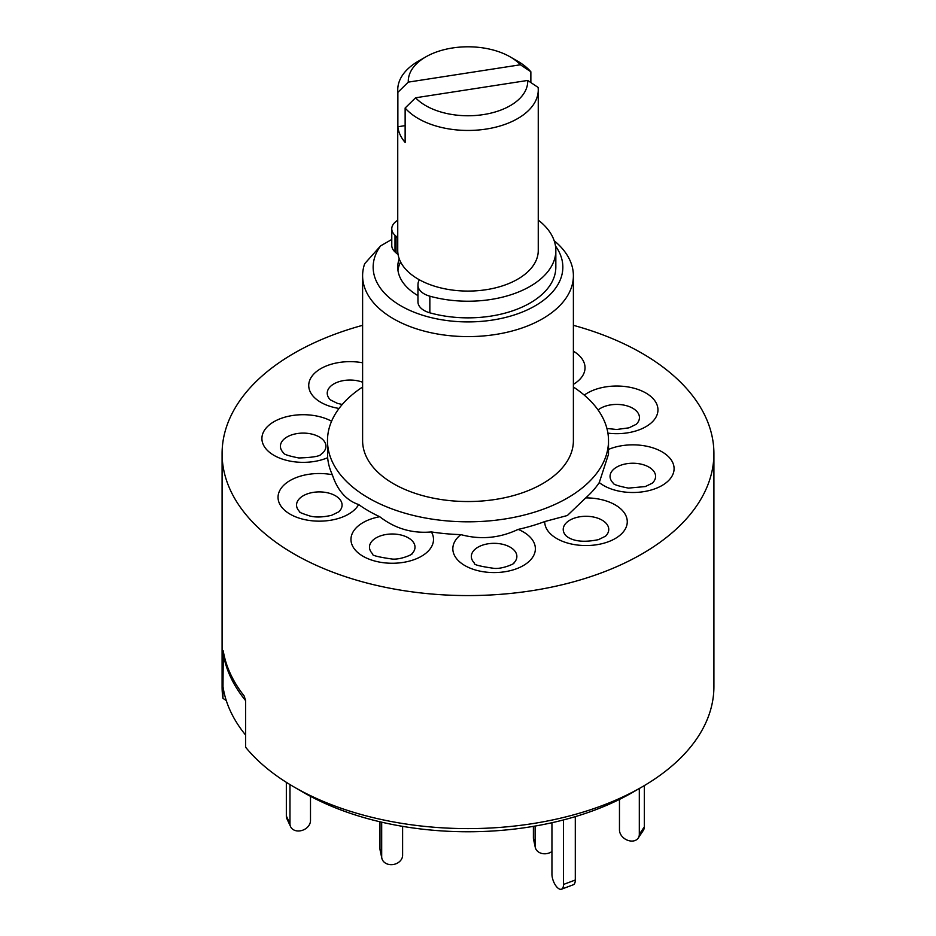 <?xml version="1.0" encoding="UTF-8"?>
<svg xmlns="http://www.w3.org/2000/svg" width="936" height="936" viewBox="0 0 936 936"><rect width="100%" height="100%" fill="white"/><g stroke="black" fill="none" stroke-linecap="round" stroke-linejoin="round"><path stroke-width="1.4" d="M397.87 92.336A70.258 40.564 180 0 1 397.741 89.891A70.258 40.564 180 0 1 418.322 61.203L425.775 56.897A59.717 34.48 0 0 0 408.295 82.122L397.87 92.336L397.87 126.758A70.258 40.564 0 0 0 405.136 142.424L405.136 108.014L415.572 97.789L527.705 80.438L538.13 87.434A70.258 40.564 180 0 1 538.259 89.891A70.258 40.564 180 0 1 494.887 127.366A70.258 40.564 180 0 1 418.322 118.568A70.258 40.564 180 0 1 405.136 108.014M397.741 89.891L397.741 250.52A70.258 40.564 0 0 0 418.322 279.197A70.258 40.564 0 0 0 494.887 287.995A70.258 40.564 0 0 0 538.259 250.52L538.259 89.891M415.572 97.789A59.717 34.48 0 0 0 425.775 105.663A59.717 34.48 0 0 0 491.517 112.975A59.717 34.48 0 0 0 527.705 80.438M520.428 64.771A59.717 34.48 0 0 0 510.225 56.897L517.678 61.203A70.258 40.564 180 0 1 530.864 71.768L520.428 64.771L408.295 82.122M510.225 56.897A59.717 34.48 0 0 0 425.775 56.897M405.136 125.635L397.87 126.758M530.864 82.555L530.864 71.768M397.952 270.305A70.258 40.564 180 0 1 400.608 261.986M419.41 279.817A21.083 12.168 0 0 0 418.053 283.666L417.982 284.778A21.083 12.168 0 0 0 417.959 285.234A21.083 12.168 0 0 0 429.846 296.185A87.832 50.708 0 0 0 490.733 299.497A87.832 50.708 0 0 0 555.832 250.52A87.832 50.708 0 0 0 538.259 220.089M417.982 301.415A21.083 12.168 0 0 0 417.959 301.872A21.083 12.168 0 0 0 429.846 312.823A87.832 50.708 0 0 0 490.733 316.134A87.832 50.708 0 0 0 555.832 267.158L555.832 250.52M397.741 220.089A87.832 50.708 0 0 0 395.401 221.972A21.083 12.168 0 0 0 391.774 228.805A21.083 12.168 0 0 0 395.004 235.287L396.033 236.223A21.083 12.168 0 0 0 397.741 237.58M391.774 228.805L391.774 245.443A21.083 12.168 0 0 0 395.004 251.924L396.033 252.86A21.083 12.168 0 0 0 398.069 254.428M362.606 325.318A245.911 141.979 0 0 0 294.115 353.211A245.911 141.979 0 0 0 222.089 453.597A245.911 141.979 0 0 0 373.897 584.766A245.911 141.979 0 0 0 641.885 553.995A245.911 141.979 0 0 0 713.911 453.597A245.911 141.979 0 0 0 573.394 325.318M222.089 453.597L222.089 686.638A245.911 141.979 0 0 0 222.92 698.303L223.236 650.894A245.911 141.979 180 0 0 244.144 695.951L245.653 700.69L245.653 747.279A245.911 141.979 0 0 0 294.115 787.024A245.911 141.979 0 0 0 641.885 787.024L641.885 787.024A245.911 141.979 0 0 0 713.911 686.638L713.911 453.597M362.606 387.024A140.517 81.128 0 0 0 327.483 440.692A140.517 81.128 0 0 0 414.227 515.642A140.517 81.128 0 0 0 567.368 498.057A140.517 81.128 0 0 0 608.517 440.692A140.517 81.128 0 0 0 573.394 387.024M331.578 421.235A41.266 23.821 0 0 0 309.64 414.999A41.266 23.821 0 0 0 262.419 434.795A41.266 23.821 0 0 0 296.724 462.056A41.266 23.821 0 0 0 327.659 457.716L327.483 440.692M327.659 457.716A140.517 81.128 0 0 0 332.327 474.727A41.266 23.821 0 0 0 300.585 476.108A41.266 23.821 0 0 0 282.543 508.154A41.266 23.821 0 0 0 338.048 518.567A41.266 23.821 0 0 0 358.652 504.551C346.273 500.397 337.498 490.452 332.327 474.727M358.652 504.551A140.517 81.128 0 0 0 379.747 516.73A41.266 23.821 0 0 0 355.469 528.618A41.266 23.821 0 0 0 373.511 560.664A41.266 23.821 0 0 0 429.016 550.251A41.266 23.821 0 0 0 431.402 531.929C412.25 533.66 395.027 528.594 379.747 516.73M431.402 531.929A140.517 81.128 0 0 0 460.875 534.62A41.266 23.821 0 0 0 453.34 552.486A41.266 23.821 0 0 0 500.561 572.282A41.266 23.821 0 0 0 534.865 545.033A41.266 23.821 0 0 0 518.146 529.39C499.555 538.2 480.46 539.943 460.875 534.62M518.146 529.39A140.517 81.128 0 0 0 544.729 521.563A41.266 23.821 0 0 0 556.815 538.574A41.266 23.821 0 0 0 615.174 538.574A41.266 23.821 0 0 0 615.174 504.878A41.266 23.821 0 0 0 585.725 497.893L567.368 515.502L544.729 521.563M554.17 240.727A105.394 60.852 180 0 1 573.394 275.757A105.394 60.852 180 0 1 542.517 318.778A105.394 60.852 180 0 1 427.67 331.976A105.394 60.852 180 0 1 362.606 275.757A105.394 60.852 180 0 1 364.701 263.683L380.566 245.922A94.852 54.768 0 0 0 415.093 312.601A94.852 54.768 0 0 0 535.076 305.873A94.852 54.768 0 0 0 555.469 245.981M362.606 275.757L362.606 440.692A105.394 60.852 0 0 0 427.67 496.911A105.394 60.852 0 0 0 542.517 483.713A105.394 60.852 0 0 0 573.394 440.692L573.394 275.757M294.115 787.024L303.44 792.418A232.713 134.351 0 0 0 632.549 792.418L641.885 787.024L632.56 792.418A232.713 134.351 0 0 0 632.56 792.418L632.56 792.418M226.278 700.584L222.92 698.303M223.365 651.643L222.92 651.713A245.911 141.979 0 0 0 245.653 700.69L245.653 735.111A245.911 141.979 0 0 1 222.92 686.135L223.365 651.643M608.517 440.692L608.517 454.182L599.274 482.555A41.266 23.821 0 0 0 626.36 492.207A41.266 23.821 0 0 0 673.581 472.399A41.266 23.821 0 0 0 639.276 445.138A41.266 23.821 0 0 0 608.517 449.409M399.227 258.839A70.258 40.564 0 0 0 397.741 267.158A70.258 40.564 0 0 0 417.959 295.624M391.774 239.452L380.566 245.922M585.725 497.893A140.517 81.128 0 0 0 599.274 482.555M644.342 785.596L644.342 826.804A10.542 8.038 33.6 0 1 643.278 830.466L638.247 838.036A10.542 8.038 -146.4 0 0 639.311 834.385L644.342 826.804M639.311 788.522L639.311 834.385M619.468 799.414L619.468 829.986A10.542 8.038 -146.4 0 0 629.308 840.774L629.472 840.809A10.542 8.038 -146.4 0 0 638.247 838.036M551.947 822.721L551.947 874.142A10.542 4.692 -110.6 0 0 557.68 887.854L557.774 887.936A10.542 4.692 -110.6 0 0 561.471 889.2A10.542 4.692 -110.6 0 0 563.519 884.438L575.301 880.015A10.542 4.692 69.4 0 1 573.265 884.777L561.471 889.2M563.519 819.936L563.519 884.438M575.301 816.637L575.301 880.015M289.973 784.579L289.973 823.809A10.542 8.307 155.1 0 0 290.593 826.675A10.542 8.307 155.1 0 0 300.152 830.84L300.316 830.817A10.542 8.307 155.1 0 0 310.495 820.638L310.495 796.325M286.334 782.332L286.334 815.97L289.973 823.809M290.593 826.675L286.954 818.836A10.542 8.307 -24.9 0 1 286.334 815.97M535.111 826.067L535.111 845.898A10.542 8.541 168 0 0 535.263 847.349A10.542 8.541 168 0 0 545.571 853.761A10.542 8.541 168 0 0 551.947 851.526M535.263 847.349L533.543 839.299A10.542 8.541 -12 0 1 533.391 837.849L535.111 845.898M533.391 826.359L533.391 837.849M381.689 822.182L381.689 856.779A10.542 8.541 168 0 0 381.841 858.23A10.542 8.541 168 0 0 392.149 864.642A10.542 8.541 168 0 0 402.609 855.293L402.609 826.359M381.841 858.23L380.121 850.18A10.542 8.541 -12 0 1 379.969 848.73L379.969 821.785M396.033 236.223L396.033 252.86M395.004 235.287L395.004 251.924M429.846 296.185L429.846 312.823M322.745 452.965A22.768 13.151 0 0 0 306.751 433.263A22.768 13.151 0 0 0 284.333 438.867A22.768 13.151 0 0 0 283.62 452.965C283.561 454.264 288.616 455.937 298.806 457.961C312.764 457.529 320.252 456.23 321.282 454.042L322.745 452.965M338.879 511.781A22.768 13.151 0 0 0 335.942 496.068A22.768 13.151 0 0 0 308.985 493.342A22.768 13.151 0 0 0 299.754 511.781C298.654 512.062 302.106 513.49 310.12 516.075C315.795 517.514 322.955 517.257 331.613 515.303L338.879 511.781M412.53 553.117A22.768 13.151 0 0 0 402.585 535.439A22.768 13.151 0 0 0 371.955 541.183A22.768 13.151 0 0 0 372.68 553.878C371.194 555.247 377.746 556.978 392.36 559.073C401.731 559.833 414.168 553.48 411.805 553.878A22.768 13.151 0 0 0 412.53 553.117M516.59 554.416A22.768 13.151 0 0 0 490.546 543.488A22.768 13.151 0 0 0 471.615 558.523A22.768 13.151 0 0 0 474.54 563.191C473.054 564.56 479.618 566.292 494.22 568.386C503.591 569.146 516.029 562.793 513.665 563.191A22.768 13.151 0 0 0 516.59 554.416M602.094 520.147A22.768 13.151 0 0 0 572.013 519.059A22.768 13.151 0 0 0 566.432 536.164L568.234 537.439C575.23 541.64 585.328 542.365 598.549 539.616L605.557 536.164A22.768 13.151 0 0 0 602.094 520.147M636.375 463.402A22.768 13.151 0 0 0 613.969 469.018A22.768 13.151 0 0 0 613.255 483.116C613.185 484.403 618.251 486.076 628.442 488.112L645.36 486.556L652.38 483.116A22.768 13.151 0 0 0 636.375 463.402M606.914 428.477L616.672 429.495L628.969 427.834L636.246 424.3A22.768 13.151 0 0 0 633.309 408.587A22.768 13.151 0 0 0 606.341 405.861A22.768 13.151 0 0 0 598.081 409.991M607.909 433.146A41.266 23.821 0 0 0 635.415 431.086A41.266 23.821 0 0 0 653.457 399.04A41.266 23.821 0 0 0 597.952 388.627A41.266 23.821 0 0 0 584.263 395.121M573.394 384.345A41.266 23.821 0 0 0 580.531 378.577A41.266 23.821 0 0 0 573.394 351.175M362.606 362.782A41.266 23.821 0 0 0 314.777 373.066A41.266 23.821 0 0 0 320.826 402.328A41.266 23.821 0 0 0 339.054 408.447M362.606 382.239A22.768 13.151 0 0 0 334.304 383.666A22.768 13.151 0 0 0 330.443 399.918L337.393 403.346L342.248 404.481M379.969 848.73L381.689 856.779M417.959 285.234L417.959 301.872"/></g></svg>
